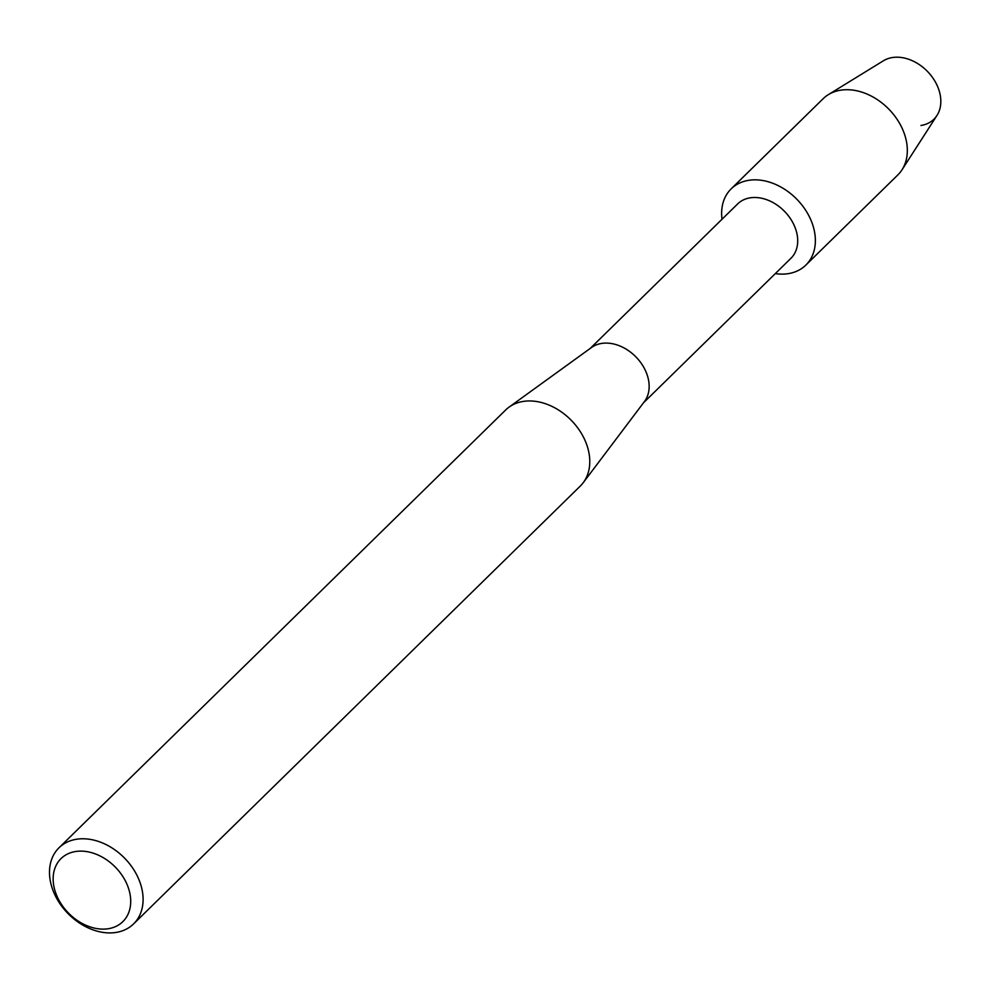 <?xml version="1.0" encoding="UTF-8"?>
<svg xmlns="http://www.w3.org/2000/svg" width="990" height="990" viewBox="0 0 990 990"><rect width="100%" height="100%" fill="white"/><g stroke="black" fill="none" stroke-linecap="round" stroke-linejoin="round"><path stroke-width="1.49" d="M731.152 188.867A53.361 39.65 45.6 0 1 748.972 180.279A53.361 39.65 45.6 0 0 722.019 219.248A53.361 39.65 45.6 0 1 731.152 188.867L823.111 98.74A53.361 39.65 45.6 0 1 828.358 94.644L883.377 60.798A38.82 28.846 45.6 0 1 892.522 57.519A38.82 28.846 45.6 0 1 937.728 86.798A38.82 28.846 45.6 0 1 920.948 125.47M590.213 348.443L737.637 203.94A38.066 28.289 45.6 0 1 750.346 197.802A38.066 28.289 45.6 0 1 790.366 218.542A38.066 28.289 45.6 0 1 790.923 258.303L643.5 402.794M748.972 180.279A53.361 39.65 45.6 0 1 811.107 220.523A53.361 39.65 45.6 0 1 788.04 273.685A53.361 39.65 45.6 0 1 775.294 273.611A53.361 39.65 45.6 0 0 788.04 273.685A53.361 39.65 45.6 0 0 805.86 265.085A53.361 39.65 45.6 0 0 805.068 209.348A53.361 39.65 45.6 0 0 748.972 180.279M59.004 847.787L505.68 409.971A53.287 39.6 45.6 0 1 509.058 407.125L591.5 347.515A38.066 28.289 45.6 0 1 601.796 343.406A38.066 28.289 45.6 0 1 640.604 362.427A38.066 28.289 45.6 0 1 644.453 401.532L583.184 482.761A53.287 39.6 45.6 0 1 580.276 486.078L133.601 923.893A53.287 39.6 45.6 0 1 115.805 932.481A53.287 39.6 45.6 0 1 59.784 903.462A53.287 39.6 45.6 0 1 59.004 847.787A53.287 39.6 45.6 0 1 76.799 839.211A53.287 39.6 45.6 0 1 132.809 868.23A53.287 39.6 45.6 0 1 133.601 923.893M509.058 407.125A53.287 39.6 45.6 0 1 523.475 401.396A53.287 39.6 45.6 0 1 577.814 428.014A53.287 39.6 45.6 0 1 583.184 482.761M75.772 851.487A44.154 32.806 45.6 0 1 127.19 884.775A44.154 32.806 45.6 0 1 108.096 928.756A44.154 32.806 45.6 0 1 56.678 895.467A44.154 32.806 45.6 0 1 75.772 851.487M828.358 94.644A53.361 39.65 45.6 0 1 840.931 90.152A53.361 39.65 45.6 0 1 894.44 115.62A53.361 39.65 45.6 0 1 902.014 169.797A53.361 39.65 45.6 0 1 897.806 174.958L805.86 265.085M892.522 57.519A38.82 28.846 45.6 0 1 931.454 76.044A38.82 28.846 45.6 0 1 936.961 115.471L902.014 169.797"/></g></svg>
